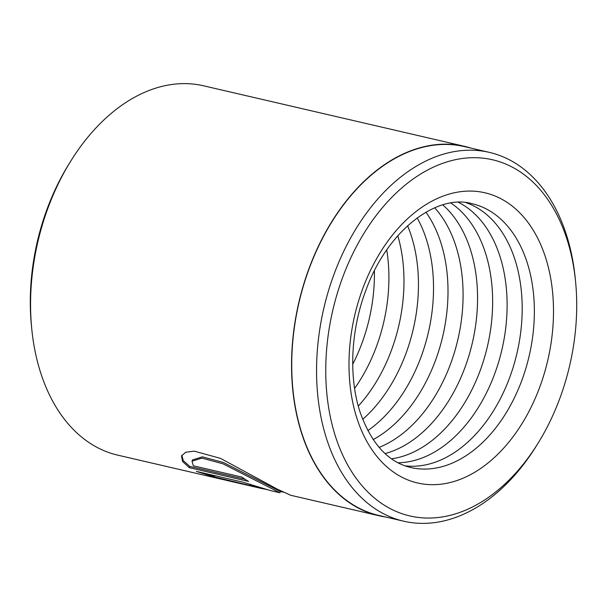 <?xml version="1.0" encoding="UTF-8"?>
<svg xmlns="http://www.w3.org/2000/svg" width="607" height="607" viewBox="0 0 607 607"><rect width="100%" height="100%" fill="white"/><g stroke="black" fill="none" stroke-linecap="round" stroke-linejoin="round"><path stroke-width="0.91" d="M489.295 152.365L464.476 146.606A189.323 125.945 103.1 0 0 309.889 266.678A189.323 125.945 103.1 0 0 378.912 515.457L403.738 521.208A189.323 125.945 -76.9 0 1 334.707 272.437A189.323 125.945 -76.9 0 1 489.295 152.365A189.323 125.945 -76.9 0 1 575.254 278.401L575.557 281.504A182.821 121.62 103.1 0 0 476.093 157.706A182.821 121.62 103.1 0 0 343.274 275.745A182.821 121.62 103.1 0 0 373.267 497.027A182.821 121.62 103.1 0 0 538.037 443.239A182.821 121.62 103.1 0 0 559.214 400.028A182.821 121.62 103.1 0 0 575.557 281.504M538.037 443.239L536.398 445.887A189.323 125.945 -76.9 0 1 403.738 521.208M192.002 461.214L192.48 459.947L202.366 456.828L223.429 462.496L280.366 491.48L279.888 492.755L222.936 463.778L201.896 458.11L192.002 461.214L193.352 465.812L241.798 477.049A189.589 126.119 103.1 0 0 248.536 481.412L189.338 467.678L182.548 461.495L181.539 455.903L185.681 452.245L194.202 451.145L220.516 458.384L277.467 489.25L290.783 495.289L378.851 515.715A189.589 126.119 103.1 0 0 385.475 516.974M267.49 489.712L265.312 489.196A189.589 126.119 -76.9 0 1 259.917 488.127A189.589 126.119 -76.9 0 1 257.55 487.542C259.887 488.096 260.046 488.058 258.005 487.436L214.332 476.905L226.123 480.236L220.569 478.999L196.334 471.381L242.8 482.155L270.639 490.615L279.888 492.755M181.827 455.28L183.291 460.63L189.809 466.426L189.338 467.678M257.55 487.542C259.887 488.096 260.046 488.058 258.005 487.436M374.39 270.813A135.422 90.086 -76.9 0 1 361.461 344.533A135.422 90.086 -76.9 0 1 352.713 364.268M386.727 249.947A135.422 90.086 -76.9 0 1 375.945 347.894A135.422 90.086 -76.9 0 1 354.602 388.434M397.805 235.728A135.422 90.086 -76.9 0 1 391.014 351.392A135.422 90.086 -76.9 0 1 358.289 406.083M407.593 225.743A135.422 90.086 -76.9 0 1 405.491 354.746A135.422 90.086 -76.9 0 1 362.675 419.354M417.168 217.89A135.422 90.086 -76.9 0 1 420.56 358.244A135.422 90.086 -76.9 0 1 367.819 430.621M425.932 212.184A135.422 90.086 -76.9 0 1 435.037 361.605A135.422 90.086 -76.9 0 1 373.176 439.605M434.673 207.799A135.422 90.086 -76.9 0 1 450.113 365.095A135.422 90.086 -76.9 0 1 379.094 447.389M442.761 204.878A135.422 90.086 -76.9 0 1 464.59 368.457A135.422 90.086 -76.9 0 1 385.073 453.573M450.887 203.034A135.422 90.086 -76.9 0 1 479.659 371.954A135.422 90.086 -76.9 0 1 391.561 458.801M458.437 202.336A135.422 90.086 -76.9 0 1 494.136 375.316A135.422 90.086 -76.9 0 1 398.025 462.762M466.039 202.655A135.422 90.086 -76.9 0 1 509.205 378.806A135.422 90.086 -76.9 0 1 404.99 465.819M31.761 328.948L31.443 325.716A182.821 121.62 -76.9 0 1 47.786 207.192A182.821 121.62 -76.9 0 1 68.963 163.989L70.67 161.227A189.589 126.119 103.1 0 0 48.712 206.039A189.589 126.119 103.1 0 0 31.761 328.948A189.589 126.119 103.1 0 0 117.834 455.167L220.569 478.999M226.123 480.236L225.576 480.114M471.04 148.131A189.589 126.119 103.1 0 0 464.537 146.34A189.589 126.119 103.1 0 0 309.729 266.587A189.589 126.119 103.1 0 0 378.851 515.715M464.537 146.34L203.527 85.792A189.589 126.119 103.1 0 0 70.67 161.227M214.795 475.66L214.332 476.905M206.023 473.627L214.62 476.138M189.809 466.426L245.008 479.234M539.221 388.518A148.965 99.093 -76.9 0 1 399.163 475.706A148.965 99.093 -76.9 0 1 363.267 287.248A148.965 99.093 -76.9 0 1 503.324 200.06A148.965 99.093 -76.9 0 1 539.221 388.518M410.795 467.519A135.422 90.086 103.1 0 0 521.375 381.628A135.422 90.086 103.1 0 0 471.996 203.679C437.389 193.587 387.896 229.529 366.089 289.751C350.679 329.829 348.524 377.152 360.027 411.918C371.287 443.709 388.207 462.246 410.795 467.519M250.403 484.234L250.046 485.19M259.713 487.209L259.439 487.929M259.917 488.127L225.834 480.22M283.09 492.11L280.366 491.48"/></g></svg>
